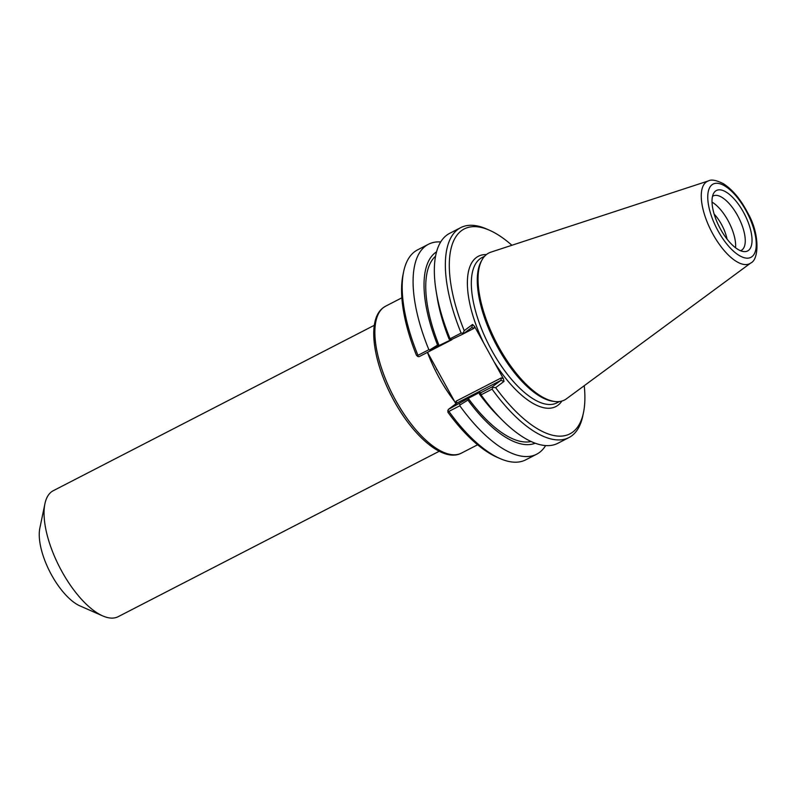 <?xml version="1.0" encoding="UTF-8"?>
<svg xmlns="http://www.w3.org/2000/svg" width="797" height="797" viewBox="0 0 797 797"><rect width="100%" height="100%" fill="white"/><g stroke="black" fill="none" stroke-linecap="round" stroke-linejoin="round"><path stroke-width="1.2" d="M439.227 451.271L118.165 616.689A70.863 29.389 -117.3 0 1 102.693 615.902A70.863 29.389 -117.3 0 1 59.586 567.155A70.863 29.389 -117.3 0 1 44.921 503.764A70.863 29.389 -117.3 0 1 51.536 491.789A70.863 29.389 -117.3 0 1 53.26 490.713L374.321 325.286M501.303 377.898L500.944 380.348L492.197 386.864L481.019 392.632L479.734 392.413L479.475 394.136L481.039 394.844L492.088 389.145L492.974 387.442L495.664 387.631L503.993 381.424L503.335 378.615L501.303 377.898L456.093 401.19L455.575 403.222L427.491 352.344M102.693 615.902L79.909 605.879A49.125 20.373 -117.3 0 1 50.022 572.087A49.125 20.373 -117.3 0 1 39.85 528.132L44.921 503.764M459.301 403.82L460.078 404.906L467.939 400.084L468.198 398.361L448.253 409.509L457 402.983L500.944 380.348L503.993 381.424M545.626 445.583A118.095 48.976 -117.3 0 1 536.65 454.22L525.731 459.839A118.095 48.976 -117.3 0 1 499.948 458.524L496.969 457.219A115.266 47.8 62.7 0 1 447.904 412.248L448.253 409.509M447.715 410.764L448.91 411.391L459.819 405.773L460.078 404.906M479.734 392.413L468.198 398.361M480.601 394.336L481.019 392.632M479.475 394.136A107.734 44.682 62.7 0 0 497.866 415.735L502.608 420.457A118.095 48.976 62.7 0 0 557.87 443.281L568.909 437.593A118.095 48.976 62.7 0 0 582.816 415.835L583.474 412.657A115.266 47.8 -117.3 0 1 495.664 387.631M429.713 349.903L430.141 350.979L439.027 345.529L437.573 345.081L429.713 349.903L428.866 349.704L417.957 355.323L417.767 356.508L416.452 355.283A115.266 47.8 62.7 0 1 402.993 274.816L403.651 271.638A118.095 48.976 -117.3 0 1 417.558 249.879L428.467 244.251A118.095 48.976 -117.3 0 1 440.711 241.949M439.027 345.529L463.027 334.033L471.824 327.487L473.956 328.364L474.474 326.322L472.551 324.469L464.223 330.675L463.027 333.196L461.134 333.076L450.086 338.765L450.235 339.323L449.11 339.133L450.564 339.582M435.57 256.186A104.825 43.476 62.7 0 0 439.067 345.5M436.567 251.822A107.734 44.682 62.7 0 0 437.573 345.081M417.767 356.508L419.092 356.677L430.141 350.979M451.849 339.791L450.235 339.323M463.027 334.033L463.027 333.196M467.939 400.084A107.734 44.682 62.7 0 0 535.186 443.222M468.238 398.331A104.825 43.476 62.7 0 0 531.051 441.508M464.223 330.675A115.266 47.8 -117.3 0 1 489.497 230.253L486.519 228.948A118.095 48.976 62.7 0 0 460.736 227.633L449.687 233.322A118.095 48.976 62.7 0 0 436.208 291.572A118.095 48.976 62.7 0 0 450.086 338.765M436.208 291.572L437.294 298.168A107.734 44.682 62.7 0 0 449.11 339.133M456.093 401.19L457 402.983M455.575 403.222L455.874 403.82M492.974 387.442L492.197 386.864M499.948 458.524A118.095 48.976 -117.3 0 1 448.91 411.391M486.409 254.582A84.562 35.068 62.7 0 0 476.327 257.551A84.562 35.068 62.7 0 0 483.819 343.248L494.001 361.689A84.562 35.068 62.7 0 0 561.875 401.05M503.335 378.615L494.001 361.689M584.241 385.698A115.266 47.8 -117.3 0 1 583.474 412.657M489.497 230.253A115.266 47.8 -117.3 0 1 511.893 245.267M483.819 343.248L474.474 326.322M482.115 259.742L481.308 261.187A81.722 33.892 62.7 0 0 495.216 342.71A81.722 33.892 62.7 0 0 553.526 401.359L555.18 401.539A82.669 34.281 -117.3 0 1 496.192 342.212A82.669 34.281 -117.3 0 1 482.115 259.742A82.669 34.281 -117.3 0 1 486.798 254.283A82.669 34.281 -117.3 0 1 490.912 252.141L708.463 180.889A46.286 19.198 62.7 0 0 706.162 182.085A46.286 19.198 62.7 0 0 712.897 234.089A46.286 19.198 62.7 0 0 750.774 263C759.172 259.503 759.79 233.631 747.895 213.188C740.831 199.539 732.672 189.716 723.407 183.718C716.334 180.182 711.352 179.235 708.463 180.889M417.957 355.323A118.095 48.976 -117.3 0 1 403.651 271.638M492.088 389.145A118.095 48.976 62.7 0 0 568.909 437.593M481.039 394.844A118.095 48.976 62.7 0 0 502.608 420.457M536.65 454.22A118.095 48.976 -117.3 0 1 459.819 405.773M428.866 349.704A118.095 48.976 -117.3 0 1 428.467 244.251M460.736 227.633A118.095 48.976 62.7 0 0 461.134 333.076M750.774 263L566.478 398.789A82.669 34.281 -117.3 0 1 555.18 401.539M714.152 214.094A24.896 10.321 -117.3 0 1 721.395 224.246A24.896 10.321 -117.3 0 1 727.043 239.09M735.551 247.767A30.615 12.692 62.7 0 0 727.94 220.43A30.615 12.692 62.7 0 0 712.03 202.119M743.452 212.181A34.012 14.107 -117.3 0 1 743.74 251.583A34.012 14.107 -117.3 0 1 719.472 227.165A34.012 14.107 -117.3 0 1 713.684 193.243A34.012 14.107 -117.3 0 1 743.452 212.181M740.483 250.706A30.615 12.692 62.7 0 0 741.27 250.378A30.615 12.692 62.7 0 0 737.544 215.489A30.615 12.692 62.7 0 0 713.225 195.952A30.615 12.692 62.7 0 0 712.508 196.401M383.626 307.433A82.669 34.281 -117.3 0 1 385.638 306.178L383.297 307.642C366.979 319.338 372.597 360.383 392.303 397.593C412.169 435.65 443.092 462.888 461.363 453.154A82.669 34.281 -117.3 0 1 394.346 397.892A82.669 34.281 -117.3 0 1 383.626 307.433M427.441 352.374A82.669 34.281 62.7 0 0 447.476 391.496A82.669 34.281 62.7 0 0 454.559 401.389M430.579 350.71L451.789 339.781M463.216 333.893L473.956 328.364M472.551 324.469L471.774 327.517M559.504 401.529L556.834 402.893A81.722 33.892 -117.3 0 1 490.583 348.269A81.722 33.892 -117.3 0 1 479.993 258.846A81.722 33.892 -117.3 0 1 481.976 257.6L484.646 256.226M712.129 184.685A41.235 17.106 -117.3 0 1 753.962 229.765A41.235 17.106 -117.3 0 1 729.952 247.678A41.235 17.106 -117.3 0 1 712.129 184.685M401.877 297.809L385.638 306.178M477.602 444.786L461.363 453.154M436.836 369.768L436.437 368.961"/></g></svg>
